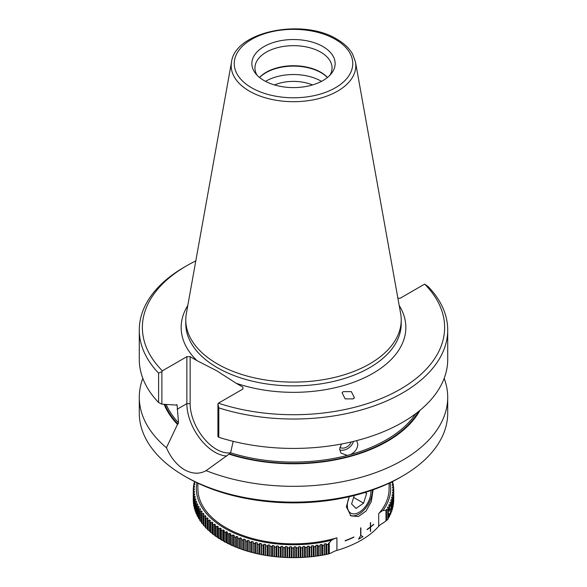 <?xml version="1.0" encoding="UTF-8"?>
<svg xmlns="http://www.w3.org/2000/svg" width="587" height="587" viewBox="0 0 587 587"><rect width="100%" height="100%" fill="white"/><g stroke="black" fill="none" stroke-linecap="round" stroke-linejoin="round"><path stroke-width="0.88" d="M349.368 496.683A16.656 9.612 120 0 0 348.34 499.412A16.656 9.612 120 0 0 359.112 512.297A16.656 9.612 120 0 0 369.883 497.981A16.656 9.612 120 0 0 370.889 491.899A16.656 9.612 120 0 0 370.83 490.578M354.255 495.501L351.598 503.969L356.06 508.437L363.566 503.169L366.626 493.425L365.518 492.317M364.989 492.486L366.626 493.425M353.645 497.446L363.566 503.169M387.948 511.673L389.188 510.235L389.658 507.99L389.658 506.434L388.77 505.385L389.188 504.526L390.414 504.864A100.238 57.871 0 0 0 390.817 503.962L389.885 502.934L390.238 502.068L391.456 502.377A100.238 57.871 0 0 0 391.786 501.459L390.817 500.462L391.103 499.588L392.299 499.867A100.238 57.871 0 0 0 392.556 498.943L391.558 497.967L391.771 497.086L392.952 497.328A100.238 57.871 0 0 0 393.136 496.404L392.101 495.45L392.248 494.57L393.407 494.782A100.238 57.871 0 0 0 393.525 493.85L392.461 492.926L392.534 492.038L393.672 492.229A100.238 57.871 0 0 0 393.716 491.29L392.615 490.402L392.63 489.507L393.73 489.668A100.238 57.871 0 0 0 393.708 488.729L392.586 487.87L392.527 486.975L393.606 487.107A100.238 57.871 0 0 0 393.503 486.175L392.358 485.339L392.233 484.451L393.275 484.554A100.238 57.871 0 0 0 393.107 483.622L391.933 482.815L391.742 481.934L392.754 482.015A100.238 57.871 0 0 0 392.615 481.479M389.188 506.053L390.414 505.877L390.817 503.962M390.238 505.598L391.272 507.249L389.885 511.504L390.817 512.282L390.414 514.55A100.238 57.871 0 0 0 390.817 513.64L390.817 512.282M196.894 482.712A97.149 56.088 0 0 0 249.394 538.617A97.149 56.088 0 0 0 331.42 540.282A18.505 10.683 180 0 1 336.909 537.824L336.909 550.415A95.608 55.2 0 0 0 378.688 526.297A18.505 10.683 180 0 1 382.944 523.127L386.004 520.911L385.975 510.184L386.525 509.355L387.772 509.751A100.238 57.871 0 0 0 388.315 508.87L387.464 507.799L387.948 506.955L389.188 507.329A100.238 57.871 0 0 0 389.658 506.434M195.266 481.92L194.048 482.859A100.238 57.871 0 0 0 193.864 483.791L194.899 483.695L194.752 484.583L193.593 485.405A100.238 57.871 0 0 0 193.475 486.344L194.539 486.219L194.466 487.107L193.328 487.966A100.238 57.871 0 0 0 193.284 488.898L194.385 488.751L194.37 489.639L193.27 490.527A100.238 57.871 0 0 0 193.292 491.458L194.414 491.282L194.473 492.17L193.394 493.08A100.238 57.871 0 0 0 193.497 494.019L194.642 493.806L194.767 494.694L193.725 495.633A100.238 57.871 0 0 0 193.893 496.565L195.067 496.331L195.258 497.211L194.246 498.18A100.238 57.871 0 0 0 194.488 499.104L195.676 498.84L195.941 499.713L194.965 500.704A100.238 57.871 0 0 0 195.273 501.628L196.484 501.327L196.814 502.193L195.875 503.213A100.238 57.871 0 0 0 196.256 504.123L197.481 503.793L197.878 504.651L196.975 505.693A100.238 57.871 0 0 0 197.423 506.596L198.663 506.229L199.125 507.08L198.259 508.144A100.238 57.871 0 0 0 198.78 509.032L200.035 508.636L200.556 509.472L199.741 510.558A100.238 57.871 0 0 0 200.321 511.431L201.583 511.006L202.17 511.827L201.4 512.928A100.238 57.871 0 0 0 202.053 513.786L203.315 513.332L203.968 514.139L203.234 515.261A100.238 57.871 0 0 0 203.953 516.098L205.223 515.613L205.934 516.399L205.252 517.543A100.238 57.871 0 0 0 206.037 518.365L207.306 517.837L208.077 518.607L207.446 519.766A100.238 57.871 0 0 0 208.282 520.566L209.552 520.016L210.388 520.764L209.801 521.938A100.238 57.871 0 0 0 210.704 522.716L211.973 522.129L212.854 522.856L212.325 524.044A100.238 57.871 0 0 0 213.286 524.8L214.541 524.176L215.488 524.881L215.003 526.084A100.238 57.871 0 0 0 216.023 526.81L217.271 526.157L218.269 526.84L217.836 528.051A100.238 57.871 0 0 0 218.907 528.755L220.147 528.073L221.196 528.726L220.815 529.951A100.238 57.871 0 0 0 221.945 530.619L223.17 529.907L224.263 530.531L223.94 531.763A100.238 57.871 0 0 0 225.122 532.409L226.333 531.661L227.47 532.262L227.206 533.502A100.238 57.871 0 0 0 228.431 534.111L229.62 533.341L230.808 533.906L230.596 535.153A100.238 57.871 0 0 0 231.865 535.733L233.039 534.926L234.264 535.461L234.11 536.716A100.238 57.871 0 0 0 235.424 537.259L236.568 536.423L237.838 536.929L237.735 538.184A100.238 57.871 0 0 0 239.092 538.697L240.215 537.831L241.521 538.308L241.477 539.563A100.238 57.871 0 0 0 242.871 540.04L243.965 539.145L245.307 539.585L245.315 540.84A100.238 57.871 0 0 0 246.745 541.287L247.809 540.363L248.499 540.561L249.182 540.766L249.255 542.021A100.238 57.871 0 0 0 250.715 542.432L251.75 541.478L253.151 541.852L253.276 543.1A100.238 57.871 0 0 0 254.765 543.474L255.763 542.498L257.194 542.828L257.37 544.076A100.238 57.871 0 0 0 258.889 544.406L259.858 543.408L261.31 543.701L261.545 544.949A100.238 57.871 0 0 0 263.086 545.235L264.011 544.215L265.493 544.472L265.779 545.712A100.238 57.871 0 0 0 267.342 545.961L268.23 544.912L269.727 545.132L270.064 546.365A100.238 57.871 0 0 0 271.649 546.578L272.493 545.506L274.004 545.69L274.4 546.908A100.238 57.871 0 0 0 275.993 547.077L276.8 545.991L278.319 546.13L278.774 547.341A100.238 57.871 0 0 0 280.381 547.466L281.136 546.358L282.67 546.46L283.169 547.656A100.238 57.871 0 0 0 284.783 547.744L285.502 546.622L287.036 546.68L287.593 547.869A100.238 57.871 0 0 0 289.215 547.913L289.875 546.768L291.423 546.791L292.025 547.957A100.238 57.871 0 0 0 293.647 547.964L294.263 546.805L295.804 546.791L296.457 547.942A100.238 57.871 0 0 0 298.079 547.906L298.651 546.732L300.184 546.673L300.889 547.81A100.238 57.871 0 0 0 302.503 547.73L303.024 546.541L304.558 546.446L305.299 547.561A100.238 57.871 0 0 0 306.913 547.444L307.375 546.24L308.901 546.108L309.694 547.209A100.238 57.871 0 0 0 311.293 547.047L311.704 545.829L313.216 545.661L314.052 546.739A100.238 57.871 0 0 0 315.637 546.541L315.997 545.308L317.494 545.103L318.374 546.159A100.238 57.871 0 0 0 319.937 545.917L320.245 544.685L321.727 544.435L322.645 545.47A100.238 57.871 0 0 0 324.193 545.184L324.442 543.944L325.902 543.665L326.856 544.67A100.238 57.871 0 0 0 328.382 544.347L328.581 543.1L329.27 542.946L331.42 540.282M249.255 542.021L249.255 551.707L246.745 550.966L246.745 541.287M245.315 540.84L245.315 550.525A100.238 57.871 0 0 0 246.745 550.966M245.315 550.525L242.871 549.726L242.871 540.04M241.477 539.563L241.477 549.249A100.238 57.871 0 0 0 242.871 549.726M241.521 549.036L239.092 548.383L239.092 538.697M237.735 538.184L237.735 547.869A100.238 57.871 0 0 0 239.092 548.383M237.838 547.656L235.424 546.945L235.424 537.259M234.11 536.716L234.11 546.394A100.238 57.871 0 0 0 235.424 546.945M234.264 546.189L231.865 545.418L231.865 535.733M230.596 535.153L230.596 544.831A100.238 57.871 0 0 0 231.865 545.418M230.808 544.633L228.431 543.797L228.431 534.111M227.206 533.502L227.206 543.18A100.238 57.871 0 0 0 228.431 543.797M227.47 542.99L225.122 542.094L225.122 532.409M223.94 531.763L223.94 541.449A100.238 57.871 0 0 0 225.122 542.094M224.263 541.258L221.945 540.304L221.945 530.619M220.815 529.951L220.815 539.629A100.238 57.871 0 0 0 221.945 540.304M221.196 539.453L218.907 538.44L218.907 528.755M217.836 528.051L217.836 537.736A100.238 57.871 0 0 0 218.907 538.44M218.269 537.567L216.023 536.496L216.023 526.81M215.003 526.084L215.003 535.77A100.238 57.871 0 0 0 216.023 536.496M215.488 535.608L213.286 534.478L213.286 524.8M212.325 524.044L212.325 533.73A100.238 57.871 0 0 0 213.286 534.478M212.854 533.583L210.704 532.402L210.704 522.716M209.801 521.938L209.801 531.624A100.238 57.871 0 0 0 210.704 532.402M209.801 530.964L208.282 530.252L208.282 520.566M207.446 519.766L207.446 529.452A100.238 57.871 0 0 0 208.282 530.252M207.446 528.704L206.037 528.043L206.037 518.365M205.252 517.543L205.252 527.221A100.238 57.871 0 0 0 206.037 528.043M205.252 526.37L203.953 525.783L203.953 516.098M203.234 515.261L203.234 524.947A100.238 57.871 0 0 0 203.953 525.783M203.315 524.059L202.053 523.472L202.053 513.786M201.4 512.928L201.4 522.613A100.238 57.871 0 0 0 202.053 523.472M201.583 521.733L200.321 521.117L200.321 511.431M199.741 510.558L199.741 520.243A100.238 57.871 0 0 0 200.321 521.117M200.035 519.363L198.78 518.71L198.78 509.032M198.259 508.144L198.259 517.829A100.238 57.871 0 0 0 198.78 518.71M198.663 516.956L197.423 516.274L197.423 506.596M196.975 505.693L196.975 515.379A100.238 57.871 0 0 0 197.423 516.274M197.481 514.52L196.256 513.808L196.256 504.123M195.875 503.213L195.875 512.899A100.238 57.871 0 0 0 196.256 513.808M196.484 512.055L195.273 511.306L195.273 501.628M194.965 500.704L194.965 510.389A100.238 57.871 0 0 0 195.273 511.306M194.965 509.098L194.488 508.79L194.488 499.104M194.246 498.18L194.246 507.865A100.238 57.871 0 0 0 194.488 508.79M194.246 506.493L193.893 496.565M193.725 495.633L193.725 505.319A100.238 57.871 0 0 0 193.893 506.251M193.725 503.866L193.497 494.019M193.394 493.08L193.394 502.766A100.238 57.871 0 0 0 193.497 503.705M193.394 501.225L193.292 491.458M193.284 488.898L193.27 500.205A100.238 57.871 0 0 0 193.292 501.144M393.73 499.354L393.73 489.668M393.672 492.229L393.672 501.914A100.238 57.871 0 0 0 393.716 500.975L393.716 491.29M393.407 494.782L393.407 504.468A100.238 57.871 0 0 0 393.525 503.536L393.525 493.85M392.952 497.328L392.952 507.014A100.238 57.871 0 0 0 393.136 506.082L393.136 496.404M392.952 507.014L392.556 507.278M392.299 499.867L392.299 509.545A100.238 57.871 0 0 0 392.556 508.621L392.556 498.943M392.299 509.545L391.786 509.876M391.456 502.377L391.456 512.062A100.238 57.871 0 0 0 391.786 511.145L391.786 501.459M391.456 512.062L390.238 512.796M390.414 514.55L389.188 515.254M389.188 517.008A100.238 57.871 0 0 0 389.658 516.112L389.658 514.557L388.77 514.3L389.188 513.728L389.188 517.008L387.948 517.683M387.772 509.751L387.772 519.436A100.238 57.871 0 0 0 388.315 518.556L388.315 508.87M387.772 519.436L385.975 520.911M343.314 391.624L342.06 392.696L345.141 398.867L353.176 398.889L354.431 397.81L351.349 391.639L343.314 391.624M356.676 440.61L357.821 444.286C357.52 448.732 355.069 452.151 350.476 454.558L347.306 455.409L340.981 453.083L339.646 449.172L341.399 444.021M312.533 84.946A32.476 18.747 0 0 0 274.467 84.946M372.319 490.057A18.967 10.948 -60 0 1 372.334 490.842A18.967 10.948 -60 0 1 364.512 509.435A18.967 10.948 -60 0 1 350.175 515.379M349.265 496.705L346.352 506.816L350.953 515.885L358.43 516.523L366.046 511.072L371.329 501.496L373.119 489.771M197.892 483.182L197.892 488.641A95.608 55.2 0 0 0 225.892 527.676A95.608 55.2 0 0 0 336.909 537.824M390.106 482.712A97.149 56.088 0 0 1 382.944 510.536A18.505 10.683 180 0 0 378.688 513.706A95.608 55.2 0 0 0 389.108 488.641L389.108 483.182M373.67 524.257L373.67 524.477A95.608 55.2 180 0 1 370.566 527.075A95.608 55.2 0 0 0 373.692 524.492L373.692 524.242A95.608 55.2 180 0 1 370.58 526.84L370.58 522.555A95.608 55.2 180 0 1 370.397 522.709L370.397 526.987A95.608 55.2 180 0 1 367.08 529.43L367.08 529.687A95.608 55.2 0 0 0 370.397 527.236L370.397 531.521A95.608 55.2 0 0 0 370.58 531.374L370.58 527.089L370.58 531.374M345.112 540.898A95.608 55.2 0 0 0 353.866 537.237L353.866 536.988A95.608 55.2 180 0 1 345.112 540.649L345.112 540.898A95.608 55.2 180 0 0 353.844 537.23L353.866 537.237M360.645 527.94L360.645 535.615L358.525 539.182A95.608 55.2 0 0 0 362.927 536.665L360.866 535.491L360.866 527.808A95.608 55.2 180 0 1 360.645 527.94M402.543 476.05L400.363 477.312A151.123 87.25 180 0 1 186.637 477.312L184.457 476.05A154.212 89.033 0 0 0 402.543 476.05A154.212 89.033 0 0 0 447.712 413.094L447.712 397.289A154.212 89.033 0 0 0 444.176 378.344M226.824 455.996A39.63 22.878 60 0 1 214.879 452.188A39.63 22.878 60 0 1 186.857 403.651L186.857 356.683L162.357 370.83L161.88 371.637L161.88 404.172L177.127 405.111A131.077 75.679 180 0 1 176.724 404.656M186.857 356.683L190.129 356.683L190.129 403.651A37.319 21.543 -120 0 0 216.515 449.356A37.319 21.543 -120 0 0 230.588 452.79A131.077 75.679 0 0 0 347.306 455.409M233.178 441.336L230.588 452.79L229.033 454.133A132.713 76.618 0 0 0 420.013 410.306M142.824 378.344A154.212 89.033 0 0 0 139.288 397.289A154.212 89.033 0 0 0 166.437 447.742C170.824 457.743 176.826 465.08 184.457 469.754C192.309 474.017 199.529 474.311 206.118 470.649L229.033 454.133M206.088 470.671L206.118 470.649A154.212 89.033 0 0 0 365.283 476.086A154.212 89.033 0 0 0 447.712 397.289M322.938 46.564A41.633 24.038 0 0 0 269.888 43.761A41.633 24.038 0 0 0 255.492 73.375A41.633 24.038 0 0 0 264.062 80.558A41.633 24.038 0 0 0 331.508 73.375A41.633 24.038 0 0 0 322.938 46.564M329.938 75.195A38.551 22.255 0 0 0 332.051 67.923A38.551 22.255 0 0 0 320.759 52.184A38.551 22.255 0 0 0 278.744 47.364A38.551 22.255 0 0 0 254.949 67.923A38.551 22.255 0 0 0 257.062 75.195M327.465 77.462A38.551 22.255 0 0 0 320.759 72.252A38.551 22.255 0 0 0 259.535 77.462M327.414 77.506A39.013 22.526 0 0 0 321.089 72.715A39.013 22.526 0 0 0 259.586 77.506M321.485 81.366A39.013 22.526 0 0 0 321.089 81.131A39.013 22.526 0 0 0 265.515 81.366M217.337 363.896A107.715 62.185 0 0 0 334.722 377.375A107.715 62.185 0 0 0 401.214 319.922A107.715 62.185 0 0 0 400.642 313.509L355.48 62.009A62.31 35.976 180 0 1 320.289 98.198A62.31 35.976 180 0 1 249.438 91.154A62.31 35.976 180 0 1 231.52 62.009L186.358 313.509A107.715 62.185 0 0 0 185.785 319.922A107.715 62.185 0 0 0 217.337 363.896M399.204 305.511A112.344 64.856 180 0 1 365.011 377.5A112.344 64.856 180 0 1 236.106 383.23L216.515 370.639L196.924 360.609A112.344 64.856 180 0 1 187.796 305.511M186.637 477.312L186.637 477.312A151.123 87.25 180 0 1 186.637 477.304L184.457 476.05A154.212 89.033 0 0 1 139.288 413.094L139.288 397.289M166.209 404.458A131.077 75.679 0 0 0 178.507 422.728L177.127 405.111L176.445 404.751M218.804 437.286A154.212 89.033 0 0 0 447.712 359.398L447.712 329.997A154.212 89.033 180 0 1 218.804 407.884L218.804 437.286L217.924 436.537L217.924 403.995L218.401 403.188L242.908 389.042L242.908 387.156L242.908 389.042M139.288 329.997L139.288 359.398A154.212 89.033 0 0 0 158.593 402.521L158.593 373.119A154.212 89.033 180 0 1 139.288 329.997A154.212 89.033 180 0 1 184.457 267.041L186.637 265.779A151.123 87.25 0 0 0 162.357 370.83M161.88 404.172L158.593 402.521M218.401 403.188A151.123 87.25 0 0 0 400.363 389.174A151.123 87.25 0 0 0 424.643 284.115L428.143 286.588A154.212 89.033 180 0 1 447.712 329.997M424.643 284.115L400.143 298.262L397.905 298.262M236.106 383.23L242.908 387.156M195.801 260.907A151.123 87.25 0 0 0 186.637 265.779M190.129 356.683L196.924 360.609M164.162 404.326A132.713 76.618 0 0 0 177.494 424.379L166.437 447.742M177.494 424.379L178.015 424.078A132.002 76.215 180 0 1 164.91 404.377M178.507 422.728L178.015 424.078M217.924 403.995L218.804 407.884M158.593 373.119L161.88 371.637M353.455 441.424A10.023 7.418 -38.9 0 1 339.682 449.884M351.143 441.974A7.558 5.591 -38.9 0 1 339.866 447.389M329.27 542.946L329.27 553.68L331.42 552.873A18.505 10.683 180 0 1 336.909 550.415M249.255 551.707A100.238 57.871 0 0 0 250.715 552.11L250.715 542.432M253.276 543.1L253.276 552.785A100.238 57.871 0 0 0 254.765 553.152L254.765 543.474M257.37 544.076L257.37 553.761A100.238 57.871 0 0 0 258.889 554.091L258.889 544.406M261.545 544.949L261.545 554.627A100.238 57.871 0 0 0 263.086 554.92L263.086 545.235M265.779 545.712L265.779 555.39A100.238 57.871 0 0 0 267.342 555.647L267.342 545.961M270.064 546.365L270.064 556.043A100.238 57.871 0 0 0 271.649 556.256L271.649 546.578M274.4 546.908L274.4 556.593A100.238 57.871 0 0 0 275.993 556.762L275.993 547.077M278.774 547.341L278.774 557.019A100.238 57.871 0 0 0 280.381 557.151L280.381 547.466M283.169 547.656L283.169 557.342A100.238 57.871 0 0 0 284.783 557.43L284.783 547.744M287.593 547.869L287.593 557.547A100.238 57.871 0 0 0 289.215 557.599L289.215 547.913M292.025 547.957L292.025 557.643A100.238 57.871 0 0 0 293.647 557.65L293.647 547.964M296.457 547.942L296.457 557.628A100.238 57.871 0 0 0 298.079 557.591L298.079 547.906M300.889 547.81L300.889 557.496A100.238 57.871 0 0 0 302.503 557.415L302.503 547.73M305.299 547.561L305.299 557.246A100.238 57.871 0 0 0 306.913 557.129L306.913 547.444M309.694 547.209L309.694 556.887A100.238 57.871 0 0 0 311.293 556.733L311.293 547.047M314.052 546.739L314.052 556.417A100.238 57.871 0 0 0 315.637 556.219L315.637 546.541M318.374 546.159L318.374 555.838A100.238 57.871 0 0 0 319.937 555.603L319.937 545.917M322.645 545.47L322.645 555.148A100.238 57.871 0 0 0 324.193 554.869L324.193 545.184M389.188 507.329L389.188 510.235M390.414 504.864L390.414 505.877M393.606 487.107L393.606 488.648M393.275 484.554L393.275 486.007M392.754 482.015L392.754 483.38M194.444 482.595L194.444 481.509M193.864 485.214L193.864 483.791M193.475 487.856L193.475 486.344M326.856 544.67L326.856 554.348A100.238 57.871 0 0 0 328.382 554.033L328.382 544.347M329.27 553.68L328.382 554.033M326.856 554.348L324.193 554.869M322.645 555.148L319.937 555.603M318.374 555.838L315.637 556.219M314.052 556.417L311.293 556.733M309.694 556.887L306.913 557.129M305.299 557.246L302.503 557.415M300.889 557.496L298.079 557.591M296.457 557.628L293.647 557.65M292.025 557.643L289.215 557.599M287.593 557.547L284.783 557.43M283.169 557.342L280.381 557.151M278.774 557.019L275.993 556.762M274.4 556.593L271.649 556.256M270.064 556.043L267.342 555.647M265.779 555.39L263.086 554.92M261.545 554.627L258.889 554.091M257.37 553.761L254.765 553.152M253.276 552.785L250.715 552.11M382.944 510.536L386.004 510.22M390.414 513.537L389.188 513.728M389.188 514.102L387.948 512.965M247.809 540.363L247.809 551.09M249.182 540.766L249.182 551.494M243.965 539.145L243.965 549.872M245.307 539.585L245.307 550.312M240.215 537.831L240.215 548.559M236.568 536.423L236.568 547.15M233.039 534.926L233.039 545.653M229.62 533.341L229.62 544.068M226.333 531.661L226.333 542.388M223.17 529.907L223.17 540.634M220.147 528.073L220.147 538.8M217.271 526.157L217.271 536.885M214.541 524.176L214.541 534.904M211.973 522.129L211.973 532.857M209.552 520.016L209.552 530.743M207.306 517.837L207.306 528.564M205.223 515.613L205.223 526.341M203.315 513.332L203.315 515.144M201.583 511.006L201.583 512.664M200.035 508.636L200.035 510.169M198.663 506.229L198.663 507.645M197.481 503.793L197.481 505.106M196.484 501.327L196.484 502.553M195.676 498.84L195.676 499.977M195.067 496.331L195.067 497.402M194.642 493.806L194.642 494.812M194.414 491.282L194.414 492.222M392.63 489.507L392.63 490.409M392.534 492.038L392.534 492.999M392.248 494.57L392.248 495.589M391.771 497.086L391.771 498.172M391.103 499.588L391.103 500.755M390.238 502.068L390.238 503.323M390.238 509.267L390.238 511.805M389.188 504.526L389.188 505.869M387.948 506.955L387.948 508.408M386.525 509.355L386.525 520.082M328.581 543.1L328.581 553.827M324.442 543.944L324.442 554.671M325.902 543.665L325.902 554.392M320.245 544.685L320.245 555.412M321.727 544.435L321.727 555.163M315.997 545.308L315.997 556.036M317.494 545.103L317.494 555.83M311.704 545.829L311.704 556.557M313.216 545.661L313.216 556.388M307.375 546.24L307.375 556.968M308.901 546.108L308.901 556.836M303.024 546.541L303.024 557.268M304.558 546.446L304.558 557.173M298.651 546.732L298.651 557.452M300.184 546.673L300.184 557.401M294.263 546.805L294.263 557.533M295.804 546.791L295.804 557.518M289.875 546.768L289.875 557.496M291.423 546.791L291.423 557.518M285.502 546.622L285.502 557.349M287.036 546.68L287.036 557.408M281.136 546.358L281.136 557.085M282.67 546.46L282.67 557.188M276.8 545.991L276.8 556.718M278.319 546.13L278.319 556.858M272.493 545.506L272.493 556.234M274.004 545.69L274.004 556.417M268.23 544.912L268.23 555.64M269.727 545.132L269.727 555.86M264.011 544.215L264.011 554.942M265.493 544.472L265.493 555.199M259.858 543.408L259.858 554.135M261.31 543.701L261.31 554.429M255.763 542.498L255.763 553.225M257.194 542.828L257.194 553.556M251.75 541.478L251.75 552.206M253.151 541.852L253.151 552.58M360.851 527.823L360.866 535.491M362.905 536.65A95.608 55.2 180 0 1 358.547 539.145M367.08 529.657A95.608 55.2 180 0 0 370.375 527.221L370.397 527.236M370.566 522.569L370.58 526.84M378.688 513.706L378.688 526.297M251.596 87.757A59.258 34.215 0 0 0 335.404 87.757A59.258 34.215 0 0 0 335.404 39.373A59.258 34.215 0 0 0 251.596 39.373A59.258 34.215 0 0 0 251.596 87.757M185.785 319.922L185.785 323.701A107.715 62.185 0 0 0 217.337 367.675A107.715 62.185 0 0 0 334.722 381.154A107.715 62.185 0 0 0 401.214 323.701L401.214 319.922M350.476 454.558A131.077 75.679 0 0 0 415.801 413.622M418.626 411.428A132.002 76.215 180 0 1 229.554 453.832M190.129 403.651L186.857 403.651L177.127 409.271M359.112 512.297L357.806 513.053M370.889 491.899L370.889 490.842M355.48 62.009L352.611 54.114C349.316 48.31 344.092 43.343 336.945 39.219C303.156 18.006 235.138 31.243 231.52 62.009"/></g></svg>
